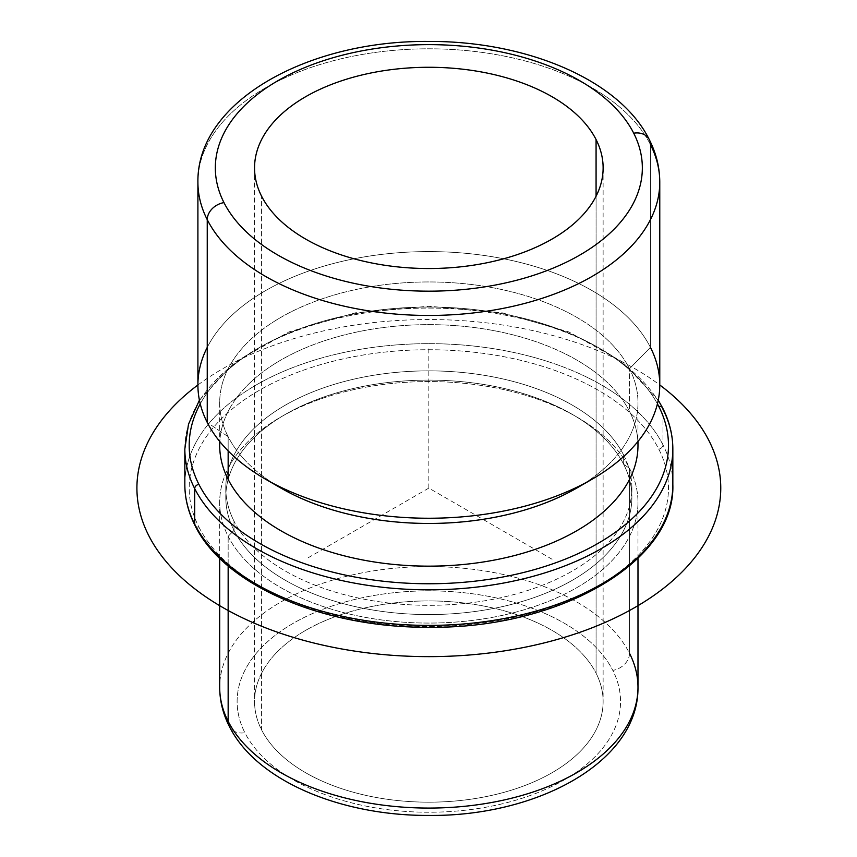 <?xml version="1.0" encoding="UTF-8"?>
<svg xmlns="http://www.w3.org/2000/svg" width="857" height="857" viewBox="0 0 857 857"><rect width="100%" height="100%" fill="white"/><g stroke="black" fill="none" stroke-linecap="round" stroke-linejoin="round"><path stroke-width="0.64" stroke-dasharray="4.29 3.21" d="M596.076 673.216L596.076 196.232L596.076 673.216A174.292 100.623 0 0 0 404.054 601.946A174.292 100.623 0 0 0 254.55 701.551A174.292 100.623 0 0 0 261.599 729.885A174.292 100.623 0 0 0 453.621 801.156A174.292 100.623 0 0 0 603.124 701.551A174.292 100.623 0 0 0 596.076 673.216A174.292 100.623 180 0 1 477.906 798.103A174.292 100.623 180 0 1 261.599 729.885L261.599 196.232L261.599 729.885A174.292 100.623 180 0 1 379.769 604.999A174.292 100.623 180 0 1 596.076 673.216M629.52 653.323A17.429 13.658 -26.9 0 1 612.798 670.388A191.722 110.692 180 0 1 482.812 807.765A191.722 110.692 180 0 1 244.877 732.714A17.429 13.658 -26.9 0 1 229.333 726.382A17.429 13.658 153.1 0 0 244.877 732.714A191.722 110.692 180 0 1 374.863 595.336A191.722 110.692 180 0 1 612.798 670.388A191.722 110.692 0 0 0 374.863 595.336A191.722 110.692 0 0 0 244.877 732.714A191.722 110.692 0 0 0 482.812 807.765A191.722 110.692 0 0 0 612.798 670.388A17.429 13.658 153.1 0 0 629.52 653.323A209.151 120.751 0 0 0 399.094 567.795A209.151 120.751 0 0 0 219.692 687.325A209.151 120.751 180 0 1 399.094 567.795A209.151 120.751 180 0 1 629.52 653.323L629.52 468.329A209.151 120.751 0 0 0 399.094 382.8A209.151 120.751 0 0 0 219.692 502.32A209.151 120.751 0 0 0 228.155 536.321L228.155 565.909L228.155 536.321L234.004 530.344A203.045 117.227 0 0 0 486.005 609.83A203.045 117.227 0 0 0 623.671 464.333L629.52 468.329A209.151 120.751 180 0 1 487.719 618.186A209.151 120.751 180 0 1 228.155 536.321A209.151 120.751 180 0 1 280.946 416.941A209.151 120.751 180 0 1 576.729 416.941A209.151 120.751 180 0 1 629.52 468.329L623.671 464.333A203.045 117.227 0 0 0 572.412 414.445A203.045 117.227 0 0 0 285.263 414.445A203.045 117.227 0 0 0 234.004 530.344L228.155 536.321A209.151 120.751 0 0 0 458.581 621.839A209.151 120.751 0 0 0 637.983 502.32A209.151 120.751 0 0 0 629.52 468.329L629.52 653.323A209.151 120.751 180 0 1 637.983 687.325M234.004 530.344L234.004 521.099A203.045 117.227 0 0 0 457.713 604.131A203.045 117.227 0 0 0 631.888 488.094A203.045 117.227 0 0 0 623.671 455.088L623.671 464.333A203.045 117.227 180 0 1 631.888 497.339A203.045 117.227 180 0 1 457.713 613.376A203.045 117.227 180 0 1 234.004 530.344A203.045 117.227 180 0 1 225.787 497.339A203.045 117.227 180 0 1 399.962 381.301A203.045 117.227 180 0 1 623.671 464.333L623.671 455.088A203.045 117.227 0 0 0 399.962 372.056A203.045 117.227 0 0 0 225.787 488.094A203.045 117.227 0 0 0 234.004 521.099L234.004 530.344M584.046 483.637A209.151 120.751 0 0 0 637.983 402.704A209.151 120.751 0 0 0 629.52 368.714A209.151 120.751 0 0 0 399.094 283.185A209.151 120.751 0 0 0 219.692 402.704A209.151 120.751 0 0 0 228.155 436.706L228.155 450.889L228.155 436.706A209.151 120.751 0 0 0 273.629 483.637M219.692 445.404A209.151 120.751 180 0 1 399.094 325.874A209.151 120.751 180 0 1 629.52 411.403L629.52 368.714L629.52 411.403A209.151 120.751 180 0 1 637.983 445.404M280.946 488.094A209.151 120.751 180 0 1 228.155 436.706L207.244 422.458L228.155 436.706A209.151 120.751 180 0 1 369.956 286.838A209.151 120.751 180 0 1 629.52 368.714A209.151 120.751 180 0 1 576.729 488.094M197.903 384.922A230.929 133.328 180 0 1 395.998 252.944A230.929 133.328 180 0 1 650.431 347.385L650.431 144.597L650.431 347.385L629.52 368.714L650.431 347.385A230.929 133.328 0 0 0 428.832 251.594A230.929 133.328 0 0 0 207.244 347.385M650.431 347.385A230.929 133.328 180 0 1 659.772 384.922M649.242 139.53A17.429 13.658 -26.9 0 1 650.431 144.597A230.929 133.328 0 0 0 395.998 50.156A230.929 133.328 0 0 0 197.903 182.134A230.929 133.328 180 0 1 395.998 50.156A230.929 133.328 180 0 1 650.431 144.597A230.929 133.328 180 0 1 659.772 182.134M200.249 403.861A239.649 138.363 180 0 1 428.832 307.042A239.649 138.363 180 0 1 657.426 403.861A239.649 138.363 0 0 0 428.832 307.042A239.649 138.363 0 0 0 200.249 403.861M637.876 441.58A209.151 120.751 0 0 0 629.52 411.403A209.151 120.751 0 0 0 402.372 325.617A209.151 120.751 0 0 0 219.799 441.58M662.675 408.028A4.36 3.417 -26.9 0 1 662.975 409.292A243.999 140.869 180 0 1 672.841 448.961M184.833 448.961A243.999 140.869 180 0 1 394.134 309.516A243.999 140.869 180 0 1 662.975 409.292L662.975 444.869A243.999 140.869 180 0 1 672.841 484.537A243.999 140.869 0 0 0 662.975 444.869L662.975 409.292A243.999 140.869 0 0 0 394.134 309.516A243.999 140.869 0 0 0 184.833 448.961M198.888 527.044A239.649 138.363 0 0 0 496.31 620.854A239.649 138.363 0 0 0 658.787 449.143A239.649 138.363 0 0 0 361.365 355.334A239.649 138.363 0 0 0 198.888 527.044A4.36 3.417 -26.9 0 1 195 525.459A4.36 3.417 153.1 0 0 198.888 527.044A239.649 138.363 180 0 1 361.365 355.334A239.649 138.363 180 0 1 658.787 449.143A239.649 138.363 180 0 1 496.31 620.854A239.649 138.363 180 0 1 198.888 527.044M623.671 455.088A203.045 117.227 180 0 1 486.005 600.575A203.045 117.227 180 0 1 234.004 521.099A203.045 117.227 180 0 1 371.67 375.602A203.045 117.227 180 0 1 623.671 455.088M184.833 484.537A243.999 140.869 180 0 1 394.134 345.092A243.999 140.869 180 0 1 662.975 444.869A4.36 3.417 -26.9 0 1 658.787 449.143A4.36 3.417 153.1 0 0 662.975 444.869A243.999 140.869 0 0 0 394.134 345.092A243.999 140.869 0 0 0 184.833 484.537M552.079 559.246L428.832 488.094L305.595 559.246M428.832 488.094L428.832 345.789M197.903 384.986A291.937 168.55 180 0 1 635.262 368.906A291.937 168.55 180 0 1 659.772 384.986M603.124 167.897L603.124 701.551M254.55 167.897L254.55 701.551M572.412 414.445L576.729 416.941M285.263 414.445L280.946 416.941M631.888 488.094L631.888 497.339M225.787 488.094L225.787 497.339M637.983 402.704L637.983 441.451M219.692 402.704L219.692 441.451M637.983 558.25L637.983 502.32M219.692 558.25L219.692 502.32M199.424 400.165L235.246 361.89L288.916 331.916L355.484 312.805L428.832 306.238L502.191 312.805L568.759 331.916L622.428 361.89L658.251 400.165"/><path stroke-width="1.29" d="M596.076 139.573A174.292 100.623 180 0 1 603.124 167.897A174.292 100.623 180 0 1 453.621 267.502A174.292 100.623 180 0 1 261.599 196.232A174.292 100.623 180 0 1 254.55 167.897A174.292 100.623 180 0 1 404.054 68.303A174.292 100.623 180 0 1 596.076 139.573L596.076 196.232L596.076 139.573A174.292 100.623 0 0 0 379.769 71.345A174.292 100.623 0 0 0 261.599 196.232A174.292 100.623 0 0 0 477.906 264.459A174.292 100.623 0 0 0 596.076 139.573M637.983 441.451L637.983 445.404A209.151 120.751 180 0 1 458.581 564.924A209.151 120.751 180 0 1 228.155 479.395L228.155 450.889L228.155 479.395A209.151 120.751 180 0 1 219.692 445.404L219.692 441.451M273.629 483.637A209.151 120.751 0 0 0 584.046 483.637M207.244 347.385A230.929 133.328 0 0 0 207.244 422.458A230.929 133.328 0 0 0 265.541 479.192A230.929 133.328 0 0 0 592.133 479.192A230.929 133.328 0 0 0 650.431 347.385M592.133 479.192L576.729 488.094A209.151 120.751 180 0 1 280.946 488.094L265.541 479.192M207.244 219.671A230.929 133.328 0 0 0 461.677 314.101A230.929 133.328 0 0 0 659.772 182.134A230.929 133.328 0 0 0 650.431 144.597A17.429 13.658 153.1 0 0 649.242 139.53A17.429 13.658 153.1 0 0 633.709 133.199A213.5 123.269 180 0 1 488.951 286.184A213.5 123.269 180 0 1 223.966 202.606A213.5 123.269 180 0 1 368.724 49.62A213.5 123.269 180 0 1 633.709 133.199A213.5 123.269 0 0 0 368.724 49.62A213.5 123.269 0 0 0 223.966 202.606A17.429 13.658 153.1 0 0 207.244 219.671L207.244 422.458L207.244 219.671A230.929 133.328 180 0 1 197.903 182.134A230.929 133.328 0 0 0 207.244 219.671A17.429 13.658 -26.9 0 1 223.966 202.606A213.5 123.269 0 0 0 488.951 286.184A213.5 123.269 0 0 0 633.709 133.199A17.429 13.658 -26.9 0 1 649.242 139.53C619.622 79.626 525.834 40.75 427.964 41.436C307.92 40.429 196.81 101.287 197.903 182.134L197.903 384.922A230.929 133.328 180 0 0 207.244 422.458A230.929 133.328 180 0 0 461.677 516.889A230.929 133.328 180 0 0 659.772 384.922L659.772 182.134A230.929 133.328 180 0 1 461.677 314.101A230.929 133.328 180 0 1 207.244 219.671M219.692 558.25L219.692 687.325C219.746 700.844 222.959 713.86 229.333 726.382C256.361 780.856 340.743 815.853 428.95 815.436C537.65 816.528 638.829 761.562 637.983 687.325A209.151 120.751 180 0 1 458.581 806.844A209.151 120.751 180 0 1 228.155 721.315L228.155 565.909L228.155 721.315A209.151 120.751 180 0 1 219.692 687.325A209.151 120.751 0 0 0 228.155 721.315A17.429 13.658 153.1 0 0 229.333 726.382A17.429 13.658 -26.9 0 1 228.155 721.315A209.151 120.751 0 0 0 458.581 806.844A209.151 120.751 0 0 0 637.983 687.325A209.151 120.751 0 0 0 629.52 653.323M658.787 406.443A239.649 138.363 180 0 1 496.31 578.164A239.649 138.363 180 0 1 198.888 484.355A239.649 138.363 180 0 1 200.249 403.861A239.649 138.363 0 0 0 198.888 484.355A239.649 138.363 0 0 0 496.31 578.164A239.649 138.363 0 0 0 658.787 406.443A4.36 3.417 -26.9 0 1 662.675 408.028A4.36 3.417 153.1 0 0 658.787 406.443A239.649 138.363 0 0 0 657.426 403.861A239.649 138.363 180 0 1 658.787 406.443M219.799 441.58A209.151 120.751 0 0 0 228.155 479.395A209.151 120.751 0 0 0 461.848 564.634A209.151 120.751 0 0 0 637.876 441.58M672.841 448.961A243.999 140.869 180 0 1 463.541 588.395A243.999 140.869 180 0 1 194.7 488.619A4.36 3.417 -26.9 0 1 198.888 484.355A4.36 3.417 153.1 0 0 194.7 488.619A243.999 140.869 180 0 1 184.833 448.961A243.999 140.869 0 0 0 194.7 488.619A243.999 140.869 0 0 0 463.541 588.395A243.999 140.869 0 0 0 672.841 448.961A243.999 140.869 0 0 0 662.975 409.292A4.36 3.417 153.1 0 0 662.675 408.028C669.424 421.333 672.809 434.97 672.841 448.961L672.841 484.537A243.999 140.869 180 0 1 463.541 623.971A243.999 140.869 180 0 1 194.7 524.195L194.7 488.619L194.7 524.195A243.999 140.869 180 0 1 184.833 484.537A243.999 140.869 0 0 0 194.7 524.195A243.999 140.869 0 0 0 463.541 623.971A243.999 140.869 0 0 0 672.841 484.537C675.659 562.278 558.55 628.995 428.971 627.249C323.946 628.127 223.881 585.277 195 525.459A4.36 3.417 -26.9 0 1 194.7 524.195A4.36 3.417 153.1 0 0 195 525.459C188.251 512.154 184.866 498.517 184.833 484.537L184.833 448.961L188.519 424.129L199.424 400.165M659.772 384.986A291.937 168.55 180 0 1 621.732 614.598A291.937 168.55 180 0 1 222.413 607.27A291.937 168.55 180 0 1 197.903 384.986M659.772 182.134C659.708 167.404 656.205 153.199 649.242 139.53M637.983 687.325L637.983 558.25M658.251 400.165L662.675 408.028"/></g></svg>
